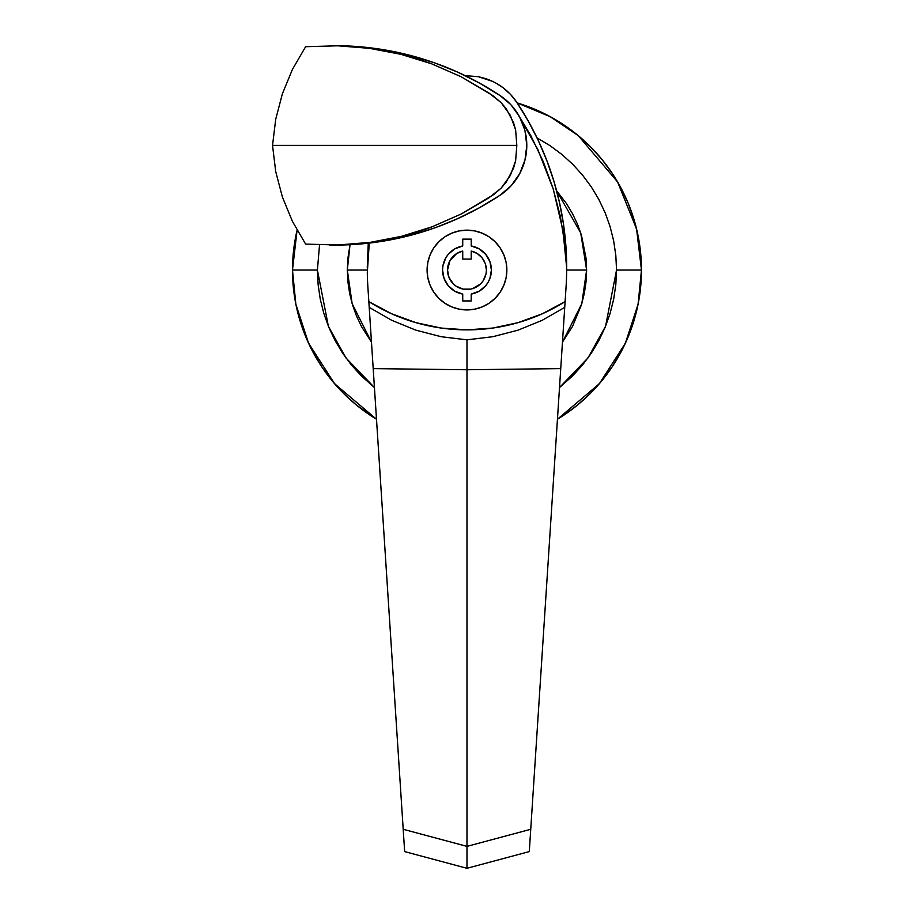 <?xml version="1.0" encoding="UTF-8"?>
<svg xmlns="http://www.w3.org/2000/svg" width="914" height="914" viewBox="0 0 914 914"><rect width="100%" height="100%" fill="white"/><g stroke="black" fill="none" stroke-linecap="round" stroke-linejoin="round"><path stroke-width="1.37" d="M566.669 270.041L586.628 270.041L581.795 303.688L562.464 342.122L572.495 326.447L581.475 304.773L584.32 293.383L586.045 281.763L586.628 270.041L586.045 258.308L581.475 235.309L577.511 224.25L572.495 213.636L566.463 203.559L556.626 190.798L580.71 232.887L586.628 270.041L566.669 270.041M371.472 342.122L352.141 303.688L347.32 270.041L367.268 270.041L347.32 270.041L347.891 281.763L349.616 293.383L352.473 304.773L356.426 315.821L361.441 326.447L371.472 342.122M612.06 366.982L620.857 352.29L612.06 366.982L601.858 380.738L590.353 393.42L577.671 404.925L563.915 415.127L577.671 404.925L590.353 393.42L601.858 380.738L612.06 366.982L620.857 352.29L628.181 336.809L633.95 320.688L638.109 304.076L640.623 287.145L641.468 270.041L616.539 270.041L641.468 270.041L636.567 228.968L617.578 181.92L578.265 135.638L550.148 116.649L517.21 102.928A174.494 174.494 0 0 1 641.468 270.041L640.623 252.938L638.109 235.995L633.95 219.383L628.181 203.262L620.857 187.781L612.06 173.089L601.858 159.344L590.353 146.651L577.671 135.158L563.915 124.955L549.223 116.147L533.742 108.823L517.21 102.928L533.742 108.823L549.223 116.147L563.915 124.955L549.223 116.147M299.986 320.688L305.756 336.809L299.986 320.688L295.828 304.076L293.314 287.145L292.48 270.041L293.314 252.938L297.084 230.225L292.48 270.041L317.409 270.041L292.48 270.041A174.494 174.494 0 0 1 297.084 230.225L293.314 252.938L292.48 270.041L293.314 287.145L295.828 304.076L299.986 320.688L305.756 336.809L313.079 352.29L321.888 366.982L332.09 380.738L343.584 393.42L356.277 404.925L376.499 419.24A174.494 174.494 0 0 1 292.48 270.041L295.862 304.248L308.544 343.173L334.547 383.663L376.499 419.24L370.033 415.127L376.499 419.24M557.449 419.24L563.812 415.185L557.449 419.24L599.401 383.663L625.393 343.173L638.075 304.248L641.468 270.041A174.494 174.494 0 0 1 557.449 419.24M616.539 270.041L605.548 326.309L588.022 357.877L559.517 387.536L572.735 375.791L582.584 364.926L591.335 353.135L598.876 340.545L605.148 327.269L610.095 313.456L613.66 299.221L615.819 284.7L616.539 270.041L615.819 255.383L613.66 240.862L610.095 226.626L605.148 212.802L598.876 199.538L591.335 186.947L582.584 175.157L572.735 164.28L561.859 154.42L550.068 145.68L537.055 137.911M317.409 270.041L318.129 284.7L320.277 299.221L323.842 313.456L328.789 327.269L335.061 340.545L342.613 353.135L351.353 364.926L361.213 375.791L374.432 387.536L345.915 357.877L328.389 326.309L317.409 270.041L319.534 244.906M350.028 244.712L347.891 258.308L347.32 270.041L350.028 244.712M506.859 270.041A39.885 39.885 0 0 1 466.974 309.926A39.885 39.885 0 0 1 427.089 270.041L427.855 277.822L430.128 285.305L433.807 292.194L438.766 298.238L444.81 303.197L451.71 306.887L459.194 309.161L466.974 309.926L474.754 309.161L482.238 306.887L489.127 303.197L495.171 298.238L500.129 292.194L503.82 285.305L506.093 277.822L506.859 270.041L506.093 262.261L503.82 254.778L500.129 247.877L495.171 241.833L489.127 236.875L482.238 233.184L474.754 230.922L466.974 230.157L459.194 230.922L451.71 233.184L444.81 236.875L438.766 241.833L433.807 247.877L430.128 254.778L427.855 262.261L427.089 270.041A39.885 39.885 0 0 1 466.974 230.157A39.885 39.885 0 0 1 506.859 270.041A39.885 39.885 0 0 1 466.974 309.926A39.885 39.885 0 0 1 427.089 270.041A39.885 39.885 0 0 1 466.974 230.157A39.885 39.885 0 0 1 506.859 270.041L506.093 262.261L503.82 254.778L500.129 247.877L495.171 241.833L489.127 236.875L482.238 233.184L474.754 230.922L466.974 230.157L459.194 230.922L451.71 233.184L444.81 236.875L438.766 241.833L433.807 247.877L430.128 254.778L427.855 262.261L427.089 270.041L427.855 277.822L430.128 285.305L433.807 292.194L438.766 298.238L444.81 303.197L451.71 306.887L459.194 309.161L466.974 309.926L474.754 309.161L482.238 306.887L489.127 303.197L495.171 298.238L500.129 292.194L503.82 285.305L506.093 277.822L506.859 270.041M566.646 272.68A299.129 299.129 0 0 0 566.68 267.711L565.88 245.832L563.481 224.067L559.494 202.542L553.941 181.36L546.858 160.636L538.289 140.493L528.258 121.036L516.821 102.357L510.606 94.496L503.157 87.79L496.485 83.391M492.852 81.483L478.251 76.673L465.135 75.634L478.251 76.673L485.46 78.535C498.598 82.934 509.052 90.874 516.821 102.357A299.129 299.129 0 0 1 566.68 267.711L562.921 230.374L553.233 189.004L537.786 149.416L516.89 112.433M368.262 243.215L367.257 267.711L368.262 243.215M531.445 818.441L533.068 793.512M509.372 103.191L504.162 98.541M369.267 243.101L367.302 272.692L369.267 243.101M466.974 868.3L404.651 851.597L367.896 287.145A299.129 299.129 0 0 1 367.302 272.692A299.129 299.129 0 0 0 367.896 287.145L368.833 301.597A184.468 184.468 0 0 0 565.103 301.597L529.286 851.597L466.974 868.3L529.286 851.597L560.739 368.616L466.974 369.747L373.198 368.616L403.2 829.295L466.974 846.375L466.974 369.747L466.974 846.375L530.748 829.295L466.974 846.375L466.974 868.3L466.974 846.375L403.2 829.295L404.651 851.597L466.974 868.3M566.052 287.145L565.103 301.597L542.31 313.776L518.032 322.653L492.76 328.057L466.974 329.863L441.188 328.057L415.904 322.653L391.626 313.776L368.833 301.597L369.21 307.378L391.798 320.334L415.904 330.171L441.119 336.706L466.974 339.837L466.974 369.747L373.198 368.616L369.21 307.378L391.798 320.334L415.904 330.171L441.119 336.706L466.974 339.837L492.829 336.706L518.032 330.171L542.151 320.334L564.726 307.378L560.739 368.616L466.974 369.747L466.974 339.837L492.829 336.706L518.032 330.171L542.151 320.334L564.726 307.378L566.052 287.145A299.129 299.129 0 0 0 566.634 272.692A299.129 299.129 0 0 1 566.052 287.145M566.68 267.711L564.806 244.255L560.293 216.172L553.073 188.49L543.259 161.641L530.908 135.82L516.936 112.502M400.869 793.512L402.491 818.441M503.203 97.787L510.046 103.876M620.857 352.29L628.181 336.809L633.95 320.688L638.109 304.076L640.623 287.145L641.468 270.041L640.623 252.938L638.109 235.995L633.95 219.383L628.181 203.262L620.857 187.781L612.06 173.089L601.858 159.344L590.353 146.651L577.671 135.158L563.915 124.955M633.95 219.383L628.181 203.262M305.756 336.809L313.079 352.29L321.888 366.982L332.09 380.738L343.584 393.42L356.277 404.925L370.033 415.127M363.589 243.707L387.73 240.371M390.335 239.891L411.517 235.081L434.79 227.86M437.28 226.969L457.4 218.777L479.199 207.889L500.038 195.253L511.2 185.691L519.689 173.694L524.99 159.984L526.795 145.395L524.99 130.816M524.693 129.674L519.689 117.106M519.118 116.078L511.2 105.11M510.4 104.253L500.038 95.547L479.199 82.911L457.4 72.023L434.79 62.94L411.506 55.72M387.73 50.43L363.589 47.082M339.265 45.723L330.925 45.711M305.619 46.705L337.677 45.803L369.427 48.328C390.735 51.173 411.471 56.337 431.648 63.82L461.01 76.696L488.75 92.851L501.169 102.676L510.355 115.37L515.633 129.994L516.821 145.395L515.622 160.841L510.332 175.477L501.123 188.17L488.693 197.984L461.193 214.013L432.036 226.832C411.906 234.327 391.203 239.525 369.93 242.404L337.917 244.986L305.619 244.095L292.411 221.337L282.38 197.001L275.708 171.535L272.532 145.395L275.708 119.266L282.38 93.799L292.411 69.464L305.619 46.705L292.411 69.464L282.38 93.799L275.708 119.266L272.532 145.395L275.708 171.535L282.38 197.001L292.411 221.337L305.619 244.095L337.917 244.986L369.93 242.404L401.349 236.36L432.036 226.832L461.193 214.013L493.651 194.613L501.123 188.17L506.196 182.126L513.474 168.359L515.622 160.841L516.821 145.395L272.532 145.395L516.821 145.395L515.633 129.994L513.497 122.487L506.219 108.709L501.169 102.676L492.897 95.65L461.01 76.696L431.648 63.82L400.869 54.314L369.427 48.328L337.677 45.803L305.619 46.705M331.474 245.089A299.129 299.129 0 0 0 500.038 195.253A59.821 59.821 0 0 0 500.038 95.547A299.129 299.129 0 0 0 331.474 45.711M472.618 288.641L480.718 283.786L483.14 280.838L486.042 273.834L486.419 270.041L485.311 263.598L482.146 257.874L477.257 253.532L471.213 251.064L471.213 259.073L462.735 259.073L462.735 251.064L456.68 253.532L449.974 260.604L447.529 270.041A19.445 19.445 0 0 1 462.735 251.064L462.735 259.073L471.213 259.073L471.213 251.064A19.445 19.445 0 0 1 466.974 289.475A19.445 19.445 0 0 1 447.529 270.041L449.003 277.479L447.906 273.834M471.213 245.98A24.427 24.427 0 0 1 491.401 270.041L489.927 278.393L488.122 282.255L485.688 285.739L479.187 291.2L471.213 294.091L471.213 300.946L462.735 300.946L462.735 294.091L454.761 291.2L448.26 285.739L444.021 278.393L442.547 270.041L442.913 265.791L445.815 257.817L448.26 254.332L454.761 248.882L462.735 245.98L462.735 239.125L471.213 239.125L471.213 245.98L479.187 248.882L485.688 254.332L489.927 261.678L491.401 270.041A24.427 24.427 0 0 1 471.213 294.091L471.213 300.946L462.735 300.946L462.735 294.091A24.427 24.427 0 0 1 462.735 245.98L462.735 239.125L471.213 239.125L471.213 245.98M445.815 282.255L448.26 285.739M451.276 288.755L454.761 291.2M488.122 257.817L485.688 254.332M482.672 251.327L479.187 248.882M449.003 277.479L453.218 283.786L456.166 286.208L463.181 289.11L460.725 288.447M463.181 289.11L470.767 289.11M329.783 45.711L332.011 45.7M329.783 245.089L332.011 245.101"/></g></svg>

